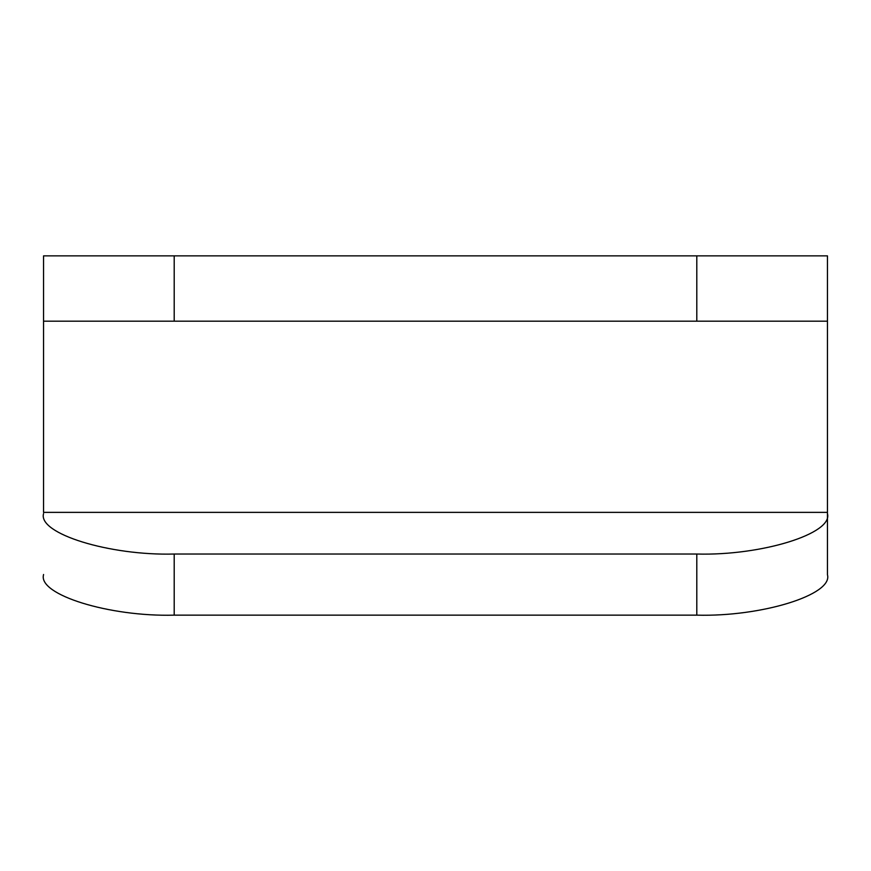 <?xml version="1.0" encoding="UTF-8"?>
<svg xmlns="http://www.w3.org/2000/svg" width="871" height="871" viewBox="0 0 871 871"><rect width="100%" height="100%" fill="white"/><g stroke="black" fill="none" stroke-linecap="round" stroke-linejoin="round"><path stroke-width="1.31" d="M43.55 513.607C37.714 533.618 109.561 555.84 174.2 554.032L174.2 615.144C109.561 616.951 37.714 594.719 43.55 574.718L43.55 574.49M696.8 615.144L696.8 554.032C761.439 555.84 833.286 533.618 827.45 513.607L827.45 574.718C833.286 594.719 761.439 616.951 696.8 615.144L174.2 615.144M696.8 321.181L696.8 255.856L827.45 255.856L827.45 321.181L43.55 321.181L43.55 512.366L827.45 512.366L827.45 513.607M43.55 321.181L43.55 255.856L174.2 255.856L174.2 321.181M696.8 554.032L174.2 554.032M827.45 321.181L827.45 574.49M696.8 255.856L174.2 255.856"/></g></svg>
